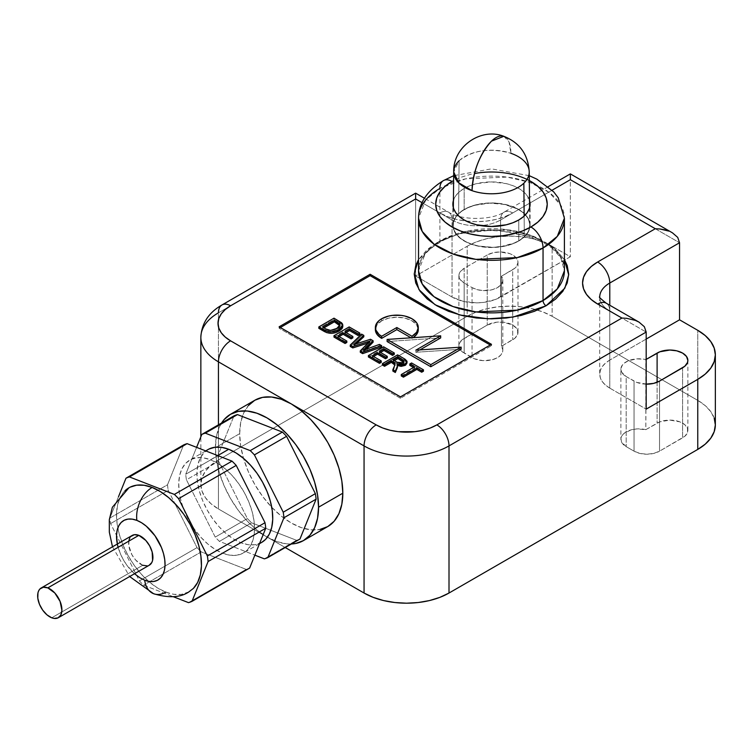 <?xml version="1.0" encoding="UTF-8"?>
<svg xmlns="http://www.w3.org/2000/svg" width="753" height="753" viewBox="0 0 753 753"><rect width="100%" height="100%" fill="white"/><g stroke="black" fill="none" stroke-linecap="round" stroke-linejoin="round"><path stroke-width="0.56" stroke-dasharray="3.77 2.82" d="M132.208 535.439A17.159 9.911 -120 0 0 129.987 550.452A17.159 9.911 -120 0 0 142.741 565.258L51.731 617.799L142.741 565.258A17.159 9.911 -120 0 0 149.367 565.164M153.48 593.665A25.743 17.055 111.3 0 0 165.82 592.14A60.061 34.676 -120 0 0 192.975 588.827M261.573 542.489L254.787 544.758L248.114 544.683L240.932 542.744L222.728 553.248A53.623 30.958 60 0 1 182.875 506.995A53.623 30.958 60 0 1 189.812 460.074A53.623 30.958 60 0 1 210.52 459.772L217.768 455.593L210.52 459.772A53.623 30.958 60 0 1 250.373 506.025A53.623 30.958 60 0 1 243.435 552.956A53.623 30.958 60 0 1 222.728 553.248L240.932 542.744A53.623 30.958 -120 0 0 261.639 542.442M459.095 160.775L458.615 213.852A38.309 22.119 0 0 0 453.165 225.091A38.309 22.119 0 0 0 481.139 246.523A38.309 22.119 0 0 0 524.323 236.602L527.542 232.686L529.368 228.479L529.736 224.149L528.634 219.857L526.112 215.782L522.253 212.054L517.207 208.845L504.388 204.402L489.601 203.131L475.105 205.23L468.658 207.461L463.095 210.369L458.615 213.852L455.405 217.768L453.579 221.975L453.202 226.305L454.304 230.597L456.836 234.682L460.695 238.4L465.74 241.609L471.764 244.198L478.55 246.052L493.337 247.323L500.773 246.683L514.29 243.003L519.852 240.085L524.323 236.602L524.144 216.092L524.323 236.602A38.309 22.119 0 0 0 529.783 225.091A38.309 22.119 0 0 0 501.583 203.894A38.309 22.119 0 0 0 458.615 213.852L459.095 160.775A37.754 21.799 180 0 1 510.892 153.292C490.071 147.588 472.809 150.082 459.095 160.775L453.72 171.985M503.823 136.312L509.037 141.931L510.892 153.292A37.754 15.851 109.1 0 0 503.823 136.312M436.862 242.739A4.292 2.475 -120 0 0 439.008 242.955A4.292 2.475 -120 0 0 439.903 240.988L425.661 252.622L418.536 270.769A72.937 42.112 0 0 1 439.903 240.988L439.903 188.448A72.937 42.112 180 0 1 519.382 179.318A72.937 42.112 180 0 1 564.402 218.219L560.721 205.014L548.899 192.269L529.858 182.414L507.07 177.087L465.618 178.847L439.903 188.448L439.903 240.988A4.292 2.475 60 0 1 439.008 242.955A4.292 2.475 60 0 1 436.862 242.739L427.262 249.497L418.536 259.616L436.862 242.739L459.546 233.675L495.305 229.74L536.936 238.23L553.653 247.831L564.402 259.616L555.676 249.497L546.076 242.739L534.376 237.195L521.02 233.082L506.534 230.54L491.474 229.684L476.404 230.54L461.918 233.082L448.572 237.195L436.862 242.739M381.658 320.853A21.451 12.387 0 0 0 375.371 329.616L377.008 324.872L381.658 320.853L388.614 318.171L396.822 317.229L405.029 318.171L411.995 320.853L416.644 324.872L418.273 329.616A21.451 12.387 0 0 0 405.029 318.171A21.451 12.387 0 0 0 381.658 320.853L381.658 318.754L381.658 320.853M254.787 400.267A72.937 42.112 -120 0 0 239.68 433.653L215.414 447.668A72.937 42.112 60 0 1 221.542 423.045L219.339 427.139L216.403 436.618L215.414 447.668L216.403 459.857L219.339 472.715L224.102 485.77L230.522 498.495L238.334 510.412L247.248 521.057L256.924 530.037L266.986 536.993L277.048 541.652L286.724 543.845L291.364 543.986A72.937 42.112 60 0 1 215.414 447.668L239.68 433.653L240.668 445.842L243.605 458.709L248.377 471.755L254.787 484.48L262.599 496.396L271.513 507.051L281.189 516.021L291.251 522.977L301.313 527.637L310.989 529.839L319.903 529.481M564.402 270.769A72.937 42.112 0 0 0 519.382 231.868A72.937 42.112 0 0 0 439.903 240.988L465.618 231.397L507.07 229.637L529.858 234.964L548.899 244.81L560.721 257.554L564.402 270.769C569.362 238.08 480.998 215.254 439.008 242.955C429.699 248.462 423.534 254.665 420.532 261.573L418.536 270.769M464.168 209.466A38.61 22.289 0 0 0 452.864 225.232A38.61 22.289 0 0 0 476.696 245.826A38.61 22.289 0 0 0 518.77 240.988L518.77 219.97L518.77 240.988A38.61 22.289 0 0 0 530.084 225.232A38.61 22.289 0 0 0 506.251 204.637A38.61 22.289 0 0 0 464.168 209.466L464.168 188.448L464.168 209.466L470.023 206.689L476.696 204.637L491.474 202.934L499.004 203.366L512.925 206.689L518.77 209.466L523.58 212.845L527.147 216.695L529.34 220.883L530.084 225.232L529.34 229.58L527.147 233.759L523.58 237.609L518.77 240.988L512.925 243.765L506.251 245.826L491.474 247.521L476.696 245.826L470.023 243.765L464.168 240.988L459.368 237.609L455.8 233.759L453.598 229.58L452.864 225.232L453.598 220.883L455.8 216.695L459.368 212.845L464.168 209.466M453.419 200.43A38.61 22.289 180 0 1 464.168 188.448A38.61 22.289 180 0 1 503.155 182.96A38.61 22.289 180 0 1 529.528 200.43L527.147 195.676L523.58 191.827L518.77 188.448L512.925 185.671L506.251 183.619L491.474 181.915L476.696 183.619L470.023 185.671L464.168 188.448L459.368 191.827L455.8 195.676L453.419 200.43M299.986 539.016A69.925 40.37 60 0 1 296.503 540.287L251.596 522.817A69.925 40.37 60 0 1 247.389 518.553L218.596 461.241A69.925 40.37 60 0 1 217.871 455.697L233.985 415.863L217.871 455.697A69.925 40.37 -120 0 0 218.596 461.241L186.433 479.802L215.236 537.115A69.925 40.37 -120 0 0 219.434 541.379L254.853 555.159L219.434 541.379A69.925 40.37 60 0 1 215.236 537.115L247.389 518.553L218.596 461.241L186.433 479.802A69.925 40.37 60 0 1 185.709 474.268A69.925 40.37 -120 0 0 186.433 479.802L215.236 537.115L247.389 518.553A69.925 40.37 -120 0 0 251.596 522.817L219.434 541.379L251.596 522.817L296.503 540.287A69.925 40.37 -120 0 0 299.986 539.016M491.474 345.731L490.259 345.025L491.474 345.731L491.474 344.328L491.474 345.731L400.464 398.271L491.474 345.731M280.332 327.517L279.118 328.214L400.464 398.271L400.464 396.869L400.464 398.271L279.118 328.214L279.118 326.811L279.118 328.214L280.332 327.517M401.274 375.935L414.696 368.189L413.482 367.483L414.696 368.189L414.696 366.786L414.696 368.189L401.274 375.935M409.83 365.374L411.58 364.367L423.45 371.22L411.58 364.367L411.58 362.965L411.58 364.367L409.83 365.374M407.006 362.965L404.163 360.085L397.584 356.282L382.411 365.045L397.584 356.282L405.556 360.969L407.006 362.993M397.518 365.6L397.057 364.01L397.49 365.591M394.92 364.791L392.868 371.078L394.77 366.683L394.883 364.716M413.115 337.673L411.995 338.37L411.025 337.815L411.995 338.37A21.451 12.387 0 0 0 413.115 337.673M419.929 349.9L415.807 352.282L461.137 349.232L415.807 352.282L415.807 350.183L415.807 352.282L419.929 349.9M387.117 341.523L440.684 337.918L387.117 341.523M342.794 326.529L341.646 324.242L333.993 319.573L318.83 328.327L333.993 319.573L341.382 324.006L342.794 326.491M342.766 326.84L342.21 328.299M338.935 331.085L338.172 331.508M333.993 337.09L349.157 328.327L359.859 334.501L349.157 328.327L349.157 326.924L349.157 328.327L333.993 337.09M346.098 332.572L344.883 333.268L352.856 337.871L344.883 333.268L344.883 331.866L344.883 333.268L346.098 332.572M339.095 336.61L337.881 337.306L346.832 342.474L337.881 337.306L337.881 335.913L337.881 337.306L339.095 336.61M350.258 346.474L361.609 335.518L363.812 336.789L361.609 335.518L361.609 334.116L361.609 335.518L350.258 346.474M356.094 343.848L353.712 346.022L370.532 340.667L373.111 342.154L370.532 340.667L370.532 339.264L370.532 340.667L357.186 344.912L357.186 343.519L357.186 344.912L353.712 346.022L353.712 344.62L353.712 346.022L356.094 343.848M366.664 348.771L363.435 351.632L379.427 345.806L381.639 347.077L379.427 345.806L379.427 344.403L379.427 345.806L367.266 350.239L367.266 348.837L367.266 350.239L363.435 351.632L363.435 350.23L363.435 351.632L366.165 349.241M360.292 352.272L369.987 342.464L367.426 343.283L369.987 342.464L369.987 341.062L369.987 342.464L368.716 343.745L368.716 342.342L368.716 343.745L360.292 352.272M368.415 356.96L383.578 348.197L394.28 354.371L383.578 348.197L383.578 346.804L383.578 348.197L368.415 356.96M380.519 352.442L379.305 353.138L387.277 357.741L379.305 353.138L379.305 351.736L379.305 353.138L380.519 352.442M373.516 356.48L372.302 357.186L381.244 362.344L372.302 357.186L372.302 355.783L372.302 357.186L373.516 356.48M285.236 547.525L218.445 508.962L218.445 424.833L218.445 508.962L285.236 547.525M248.377 405.585L243.605 413.133L240.668 422.602L239.68 433.653A72.937 42.112 -120 0 0 271.739 507.287A72.937 42.112 -120 0 0 327.715 526.592M715.35 424.899A60.061 34.676 0 0 0 697.758 400.38L697.758 330.313L697.758 400.38L552.147 316.307L697.758 400.38L705.232 405.632L710.776 411.627L714.192 418.131M222.003 304.946A17.159 9.911 -120 0 0 218.445 312.806L415.628 198.961L415.628 193.154L415.628 198.961L452.035 219.98A17.159 9.911 120 0 0 448.477 212.12A17.159 9.911 -60 0 1 452.035 219.98L415.628 198.961L415.628 276.022L452.035 297.04L452.035 219.98A34.318 19.813 180 0 0 500.576 219.98L570.35 179.694L570.35 173.887L570.35 256.754L570.35 179.694L679.554 242.748L570.35 179.694L500.576 219.98A17.159 9.911 60 0 1 504.124 212.12A17.159 9.911 60 0 1 512.708 212.967A51.486 29.725 0 0 1 439.903 212.967A17.159 9.911 -60 0 1 448.477 212.12A17.159 9.911 120 0 0 439.903 212.967L422.038 202.661L439.903 212.967L447.706 216.666L456.6 219.415L466.258 221.1L476.301 221.674L486.344 221.1L496.001 219.415L504.905 216.666L512.708 212.967L552.128 190.208L512.708 212.967A17.159 9.911 -120 0 0 504.124 212.12A17.159 9.911 -120 0 0 500.576 219.98A34.318 19.813 180 0 1 452.035 219.98L452.035 297.04A34.318 19.813 0 0 0 500.576 297.04L500.576 219.98L500.576 297.04L570.35 256.754L552.147 246.25L552.147 316.307A60.061 34.676 0 0 0 537.463 310.085A60.061 34.676 0 0 0 467.199 316.307L467.199 246.25L415.628 276.022L415.628 198.961L218.445 312.806L218.445 459.923L467.199 316.307L467.199 246.25A60.061 34.676 180 0 1 552.147 246.25L552.147 316.307L543.045 311.996L532.663 308.786L521.396 306.819L509.677 306.151L497.959 306.819L486.692 308.786L476.301 311.996L467.199 316.307L218.445 459.923A60.061 34.676 0 0 0 200.853 484.443A60.061 34.676 0 0 0 218.445 508.962L210.981 503.71L205.428 497.714L202.011 491.21L200.853 484.443L200.853 436.834M529.312 180.56L522.46 177.435L512.812 174.461L502.355 172.625L491.474 172.013L480.593 172.625L470.126 174.461L460.488 177.435L453.626 180.56M200.853 337.325A60.061 34.676 0 0 1 218.445 312.806L218.445 459.923L210.981 465.175L205.428 471.171L202.011 477.684L200.853 484.443M609.779 388.115L646.187 409.133L609.779 388.115L609.779 311.045L609.779 388.115A34.318 19.813 0 0 1 599.727 374.1L600.386 377.968L602.344 381.686L605.516 385.112L609.779 388.115M599.727 297.04A34.318 19.813 180 0 0 609.779 311.045A17.159 9.911 120 0 0 606.231 303.195A17.159 9.911 -60 0 1 609.779 311.045L646.187 332.064L609.779 311.045A34.318 19.813 180 0 1 599.727 297.04L599.727 374.1A34.318 19.813 0 0 1 609.779 360.094L609.779 305.247L609.779 360.094L605.516 363.097L602.344 366.523L600.386 370.241L599.727 374.1M646.187 339.076L609.779 360.094L646.187 339.076M646.789 384.152L636.784 382.402L626.167 376.556L621.536 371.973L620.933 368.424L622.439 364.979L623.936 363.407L628.19 360.838L636.727 358.87L646.187 359.388L645.829 429.652A18.016 10.401 0 0 0 620.886 439.253A18.016 10.401 0 0 0 626.167 446.614L634.054 451.169A18.016 10.401 0 0 0 659.534 451.169L659.534 381.112L659.534 451.169L682.595 437.86A18.016 10.401 0 0 0 687.865 430.5A18.016 10.401 0 0 0 676.74 420.889A18.016 10.401 0 0 0 657.105 423.148L645.829 429.652L645.829 359.595A18.016 10.401 180 0 0 620.886 369.196L620.886 439.253M452.035 297.04L415.628 276.022L467.199 246.25L476.301 241.939L486.692 238.729L497.959 236.762L509.677 236.094L521.396 236.762L532.663 238.729L543.045 241.939L552.147 246.25L570.35 256.754L495.37 299.506L483.002 302.461L476.301 302.847L463.17 301.332L452.035 297.04M472.056 287.58L477.101 289.632L483.04 290.583L492.114 289.736L497.234 287.75L500.905 284.888L502.684 281.481L502.797 279.702L501.432 276.229L514.948 268.143L516.614 266.346L517.989 262.364L516.614 258.383L512.708 255.003L509.979 253.714L499.964 251.954L493.074 252.754L487.229 255.003L464.168 268.313L460.262 271.692L459.236 273.64L458.888 275.673L460.262 279.655L464.168 283.024L472.056 287.58L472.056 357.637A18.016 10.401 0 0 0 491.69 359.896A18.016 10.401 0 0 0 502.816 350.286A18.016 10.401 0 0 0 501.432 346.286L512.708 339.772A18.016 10.401 0 0 0 517.989 332.421A18.016 10.401 0 0 0 506.863 322.811A18.016 10.401 0 0 0 487.229 325.061L464.168 338.379A18.016 10.401 0 0 0 458.888 345.731A18.016 10.401 0 0 0 464.168 353.091L464.168 283.024A18.016 10.401 180 0 1 458.888 275.673A18.016 10.401 180 0 1 464.168 268.313L464.168 338.379L464.168 268.313L487.229 255.003L487.229 325.061L487.229 255.003A18.016 10.401 180 0 1 506.863 252.754A18.016 10.401 180 0 1 517.989 262.364A18.016 10.401 180 0 1 512.708 269.715L512.708 339.772L512.708 269.715L501.432 276.229L501.432 346.286L501.432 276.229A18.016 10.401 180 0 1 502.816 280.229A18.016 10.401 180 0 1 491.69 289.839A18.016 10.401 180 0 1 472.056 287.58L464.168 283.024L464.168 353.091L472.056 357.637L472.056 287.58M411.995 337.749L411.995 338.37L411.995 337.749M342.766 326.143L342.766 324.741L342.766 326.143M341.646 324.242L341.646 322.839L341.646 324.242M339.179 322.566L339.179 321.164L339.179 322.566M333.993 319.573L333.993 318.171L333.993 319.573M322.717 328.553L323.931 327.856L322.717 328.553L322.717 327.15L322.717 328.553L325.842 330.36L322.717 328.553M325.842 328.957L325.842 330.36L325.842 328.957M330.492 331.809L325.842 330.36L330.492 331.809L330.492 330.407L330.953 331.791L336.836 329.833L330.492 331.809M336.836 328.43L336.836 329.833L336.836 328.43M339.867 325.597L339.998 326.284L336.836 329.833L339.471 327.753L339.838 325.522M339.208 324.769L338.671 324.355M394.186 368.142L394.186 366.739L394.186 368.142M404.163 360.085L404.163 358.682L404.163 360.085M397.584 356.282L397.584 354.879L397.584 356.282M393.113 361.336L394.327 360.64L393.113 361.336L393.113 359.934L393.113 361.336L397.17 363.68L393.113 361.336M397.17 362.278L397.17 363.68L397.17 362.278M403.74 362.137L404.003 362.814L402.977 364.17L397.17 363.68L399.918 364.753L402.328 364.471L402.977 364.17L402.977 362.767L402.977 364.17L403.975 363.04L402.996 361.459M403.975 362.607L403.439 361.807M443.451 180.588A17.159 9.911 -120 0 0 439.903 188.448L425.661 200.072L418.536 218.219M529.227 171.985A37.754 21.799 0 0 0 510.892 153.292M117.346 544.014L120.151 553.135L123.04 559.168L126.608 564.863L134.505 573.739M142.741 565.258L135.756 560.147L131.916 554.735L128.81 545.643L128.97 540.268M129.742 538.113L130.937 536.428M149.339 565.174L147.174 565.898M118.494 496.745L109.872 518.055A69.925 40.37 -120 0 0 110.597 523.589L139.39 580.902A69.925 40.37 -120 0 0 143.597 585.166L173.284 596.715L143.597 585.166A69.925 40.37 60 0 1 139.39 580.902L197.032 547.619A69.925 40.37 -120 0 0 201.239 551.893L246.146 569.362A69.925 40.37 -120 0 0 249.629 568.082A69.925 40.37 -120 0 1 246.146 569.362L201.239 551.893L143.597 585.166L201.239 551.893A69.925 40.37 -120 0 1 199.987 550.678A69.925 40.37 -120 0 1 197.032 547.619L174.828 503.428L197.032 547.619L139.39 580.902L110.597 523.589A69.925 40.37 60 0 1 109.872 518.055L167.514 484.772A69.925 40.37 -120 0 0 168.239 490.316L174.828 503.428L168.239 490.316L110.597 523.589L168.239 490.316A69.925 40.37 -120 0 1 167.514 484.772L183.628 444.938L167.514 484.772L109.872 518.055L118.494 496.745M188.909 591.867L181.341 594.39L173.868 594.315L165.82 592.14L157.509 587.952L149.263 581.909L141.385 574.257L134.185 565.277L127.935 555.309L122.88 544.758L119.209 534.009L117.073 523.476L116.546 513.584L117.647 504.689L120.339 497.149L124.518 491.238L130.015 487.2M196.599 447.357L185.709 474.268L217.871 455.697L185.709 474.268L196.599 447.357M208.016 449.56A53.623 30.958 -120 0 0 201.079 496.491A53.623 30.958 -120 0 0 240.932 542.744L233.515 539.007L226.145 533.613L219.114 526.78L212.675 518.761L207.103 509.866L202.585 500.434L199.31 490.843L197.399 481.44L196.928 472.602L197.917 464.667L200.317 457.928L204.044 452.657L208.958 449.052M264.35 558.848L296.503 540.287L264.35 558.848M210.52 459.772L217.946 463.509L225.307 468.903L232.348 475.736L238.776 483.755L244.358 492.65L248.866 502.082L252.142 511.673L254.053 521.076L254.523 529.914L253.535 537.849L251.135 544.588L247.408 549.859L242.494 553.464L236.583 555.262L229.91 555.196L222.728 553.248L215.311 549.511L207.941 544.118L200.91 537.284L194.481 529.265L188.899 520.37L184.381 510.948L181.106 501.347L179.205 491.954L178.725 483.115L179.713 475.171L182.113 468.441L185.85 463.17L190.763 459.556L196.665 457.758L203.338 457.833L210.52 459.772M188.504 602.635L246.146 569.362L188.504 602.635M125.007 490.758A60.061 34.676 -120 0 0 122.664 544.221A60.061 34.676 -120 0 0 165.82 592.14M144.689 580.215A34.318 19.813 60 0 1 118.136 547.29M646.187 384.152A18.016 10.401 180 0 1 634.054 381.112L634.054 451.169L634.054 381.112L626.167 376.556L626.167 446.614L626.167 376.556A18.016 10.401 180 0 1 620.886 369.196M657.105 382.279L657.105 423.148L657.105 382.279M682.595 367.793L682.595 437.86L682.595 367.793M487.229 325.061L496.453 322.218L503.484 322.218L512.708 325.061L516.614 328.44L517.64 330.388L517.64 334.445L514.948 338.201L501.432 346.286L502.797 349.759L502.684 351.538L500.905 354.945L497.234 357.807L492.114 359.793L483.04 360.64L474.428 358.795L461.928 351.51L459.236 347.764L458.888 345.731L459.236 343.697L461.928 339.951L487.229 325.061M626.167 446.614L621.536 442.03L620.933 438.491L622.439 435.036L623.936 433.474L630.826 429.963L636.727 428.928L645.829 429.652L659.835 421.849L669.85 420.099L679.855 421.849L684.835 424.72L687.517 428.466L687.517 432.533L684.835 436.279L659.534 451.169L653.689 453.419L646.789 454.219L639.899 453.419L634.054 451.169L626.167 446.614M259.503 543.685L243.435 552.956M529.783 225.091L529.604 207.724M529.265 175.684L491.464 168.86L453.683 175.684M452.864 225.232L452.864 204.214M530.084 225.232L530.084 204.214M339.998 326.284L339.998 324.882M395.052 365.393L395.052 363.991M404.003 362.814L404.003 361.412M548.24 186.65L504.124 212.12C491.596 220.488 461.005 220.488 448.477 212.12L424.438 198.237M453.165 225.091L453.344 207.724M205.701 450.896L189.812 460.074M112.489 546.819L129.648 576.544M687.865 360.442L687.865 430.5M458.888 275.673L458.888 345.731M517.989 262.364L517.989 332.421M502.816 280.229L502.816 350.286"/><path stroke-width="1.13" d="M58.358 617.705L149.367 565.164A17.159 9.911 -120 0 0 151.588 550.142A17.159 9.911 -120 0 0 138.834 535.345L47.825 587.886A17.159 9.911 60 0 1 60.579 602.682A17.159 9.911 60 0 1 58.358 617.705A17.159 9.911 60 0 1 51.731 617.799A17.159 9.911 60 0 1 38.977 602.993A17.159 9.911 60 0 1 41.199 587.98A17.159 9.911 60 0 1 47.825 587.886L138.834 535.345L145.818 540.447L149.659 545.859L152.153 551.949L152.595 560.326L151.833 562.482L149.066 565.324M192.975 588.827A60.061 34.676 -120 0 0 195.319 535.355A60.061 34.676 -120 0 0 152.153 487.445A25.743 17.055 111.3 0 0 136.877 520.389A34.318 19.813 60 0 1 164.738 559.62A34.318 19.813 60 0 1 144.689 580.215A25.743 17.055 111.3 0 0 153.48 593.665A25.743 17.055 -68.7 0 1 144.689 580.215L149.292 581.457L153.556 581.504L157.339 580.347L160.483 578.04L162.874 574.661L164.408 570.36L165.039 565.277L164.738 559.62L163.514 553.606L161.424 547.459L154.958 535.741L146.346 526.225L141.63 522.78L136.877 520.389L132.283 519.137L128.01 519.099L124.236 520.248L121.082 522.554L118.701 525.933L117.157 530.244L116.527 535.327L117.346 544.014M259.503 543.685L261.639 542.442A53.623 30.958 -120 0 0 268.576 495.521A53.623 30.958 -120 0 0 228.724 449.268L217.768 455.593L228.724 449.268L236.141 453.005L243.511 458.398L250.551 465.232L256.98 473.251L262.552 482.146L267.07 491.568L270.346 501.169L272.257 510.562L272.727 519.401L271.739 527.345L269.339 534.075L265.611 539.346L261.573 542.489M510.892 153.292A37.754 21.799 180 0 1 529.227 171.853A37.754 21.799 180 0 1 523.853 183.195L524.144 216.092L523.853 183.195A37.754 21.799 0 0 0 529.227 171.985C528.211 154.563 519.749 142.675 503.823 136.312A37.754 15.851 109.1 0 0 491.474 141.159L503.823 136.312C481.506 127.248 452.882 146.251 453.72 171.985L458.624 182.725L472.056 190.678C473.204 170.846 479.68 154.337 491.474 141.159A37.754 15.851 109.1 0 0 472.056 190.678A37.754 21.799 0 0 0 523.853 183.195A37.754 21.799 180 0 1 472.056 190.678A37.754 21.799 180 0 1 453.72 171.853A37.754 21.799 180 0 1 459.095 160.775M474.446 173.548A55.769 32.2 180 0 1 539.082 187.441A55.769 32.2 180 0 1 530.912 226.982A17.159 9.911 60 0 1 543.045 248.001L543.045 300.541A72.937 42.112 0 0 1 463.566 309.671A72.937 42.112 0 0 1 418.536 270.769L422.226 283.975L434.048 296.72L453.09 306.575L475.877 311.902L517.32 310.142L543.045 300.541A4.292 2.475 -120 0 0 546.076 305.793L513.217 317.051L488.226 318.811L460.215 315.036L435.046 304.711L418.969 289.623L414.263 273.546L418.536 259.616L415.731 265.574L414.244 274.271L415.731 282.968L420.127 291.336L427.262 299.035L436.862 305.793L448.572 311.337L461.918 315.46L476.404 318.001L491.474 318.858L506.534 318.001L521.02 315.46L534.376 311.337L546.076 305.793L555.676 299.035L562.82 291.336L567.216 282.968L568.694 274.271L567.216 265.574L564.402 259.616L568.684 274.845L564.854 288.154L546.076 305.793A4.292 2.475 60 0 1 543.045 300.541A72.937 42.112 0 0 0 564.402 270.769L564.402 218.219A72.937 42.112 180 0 1 543.045 248.001L557.286 236.367L564.402 218.219L558.208 197.757L553.681 191.855L536.861 179.148L529.265 175.684M564.402 270.769L557.286 288.917L543.045 300.541L543.045 248.001A72.937 42.112 180 0 1 463.566 257.121A72.937 42.112 180 0 1 418.536 218.219A72.937 42.112 180 0 1 439.903 188.448A17.159 9.911 60 0 1 443.451 180.588A17.159 9.911 60 0 1 452.035 181.445L445.098 186.32L439.95 191.893L436.768 197.926L435.695 204.214L436.768 210.492L439.95 216.535L445.098 222.097L452.035 226.982L460.488 230.983L470.126 233.957L480.593 235.793L491.474 236.414L502.355 235.793L512.812 233.957L522.46 230.983L530.912 226.982L537.849 222.097L542.998 216.535L546.17 210.492L547.243 204.214L546.17 197.926L542.998 191.893L537.849 186.32L529.312 180.56M381.658 338.37L381.658 336.271A21.451 12.387 180 0 1 375.371 327.517A21.451 12.387 180 0 1 381.658 318.754A21.451 12.387 180 0 1 405.029 316.072A21.451 12.387 180 0 1 418.273 327.517A21.451 12.387 180 0 1 411.995 336.271L411.995 337.749L411.995 336.271L416.644 332.252L418.273 327.517L417.859 325.098L416.644 322.773L411.995 318.754L405.029 316.072L401.01 315.366L392.642 315.366L388.614 316.072L381.658 318.754L378.985 320.637L375.785 325.098L375.785 329.927L378.985 334.398L381.658 336.271L396.822 327.517L411.995 336.271L396.822 327.517L396.822 329.616L381.658 338.37L377.008 334.351L375.371 329.616A21.451 12.387 0 0 0 381.658 338.37L381.658 336.271L396.822 327.517L396.822 329.616L381.658 338.37M319.903 529.481L327.724 526.592L334.134 521.264L338.897 513.725L341.834 504.246L342.822 493.206L318.557 507.211A72.937 42.112 60 0 1 303.45 540.598A72.937 42.112 60 0 1 291.364 543.986L295.637 543.497L303.45 540.598L309.869 535.279L314.632 527.731L317.568 518.262L318.557 507.211L317.568 495.022L314.632 482.155L309.869 469.11L303.45 456.384L295.637 444.468L286.724 433.813L277.048 424.843L266.986 417.887L256.924 413.228L247.248 411.025L238.334 411.383L230.522 414.272L224.102 419.6L221.542 423.045A72.937 42.112 60 0 1 230.522 414.272A72.937 42.112 60 0 1 286.724 433.813A72.937 42.112 60 0 1 318.557 507.211L342.822 493.206A72.937 42.112 -120 0 0 291.251 403.881A72.937 42.112 -120 0 0 254.787 400.267L248.377 405.585M529.528 200.43A38.61 22.289 180 0 1 530.084 204.214A38.61 22.289 180 0 1 518.77 219.97A38.61 22.289 180 0 1 476.696 224.808A38.61 22.289 180 0 1 452.864 204.214A38.61 22.289 180 0 1 453.419 200.43M237.468 414.592L282.375 432.062A69.925 40.37 60 0 1 286.582 436.326L315.375 493.639A69.925 40.37 60 0 1 316.1 499.173L299.986 539.016L267.833 557.578L283.947 517.744A69.925 40.37 -120 0 0 283.222 512.2L254.42 454.887A69.925 40.37 -120 0 0 250.222 450.623L205.305 433.154A69.925 40.37 -120 0 0 201.823 434.425L196.599 447.357L201.823 434.425A69.925 40.37 60 0 1 205.305 433.154L237.468 414.592L282.375 432.062L250.222 450.623A69.925 40.37 60 0 1 254.42 454.887L286.582 436.326A69.925 40.37 -120 0 0 282.375 432.062L250.222 450.623L205.305 433.154L237.468 414.592A69.925 40.37 -120 0 0 233.985 415.863A69.925 40.37 60 0 1 237.468 414.592M490.259 345.025L370.128 275.673L280.332 327.517L370.128 275.673L370.128 274.271L279.118 326.811L400.464 396.869L491.474 344.328L370.128 274.271L491.474 344.328L400.464 396.869L279.118 326.811L370.128 274.271L370.128 275.673L490.259 345.025M403.42 377.168L401.274 375.935L403.42 377.168L403.42 375.766L401.274 374.533L401.274 375.935L401.274 374.533L414.696 366.786L409.83 363.972L411.58 362.965L423.45 369.817L421.699 370.824L416.833 368.019L403.42 375.766L403.42 377.168L416.833 369.422L403.42 377.168M413.482 367.483L409.83 365.374L409.83 363.972L409.83 365.374L413.482 367.483M423.45 371.22L421.699 372.227L416.833 369.422L416.833 368.019L416.833 369.422L421.699 372.227L421.699 370.824L421.699 372.227L423.45 371.22L423.45 369.817L423.45 371.22M384.557 366.278L382.411 365.045L384.557 366.278L384.557 364.876L391.362 360.941L394.883 363.313L394.77 365.28L392.868 369.676L395.325 371.097L397.396 366.193L397.057 364.01L400.041 364.885L403.335 364.716L405.999 363.388L406.968 361.214L405.076 359.237L397.584 354.879L382.411 363.643L384.557 364.876L382.411 363.643L382.411 365.045L382.411 363.643L397.584 354.879L404.163 358.682L407.006 361.562L405.161 363.981L397.057 364.01L397.396 367.596L395.325 372.49L392.868 371.078L395.052 363.991L394.534 362.861L391.362 360.941L384.557 364.876L384.557 366.278L391.362 362.344L384.557 366.278M407.006 362.993L405.603 365.101M397.49 365.591L405.161 365.384L401.151 366.372L397.057 365.412M395.043 365.205L391.362 362.344L391.362 360.941L391.362 362.344L393.546 363.614L393.546 362.212L393.546 363.614L394.534 364.264L394.534 362.861L394.92 364.791M418.273 329.616L416.644 334.351L413.115 337.673A21.451 12.387 0 0 0 418.273 329.616L418.273 327.517M411.025 337.815L396.822 329.616L411.025 337.815M440.684 337.918L419.929 349.9L440.684 337.918L440.684 335.819L440.684 337.918M461.137 349.232L430.801 366.749L387.117 341.523L387.117 339.424L387.117 341.523L430.801 366.749L430.801 364.64L430.801 366.749L461.137 349.232L461.137 347.133L415.807 350.183L440.684 335.819L387.117 339.424L430.801 364.64L461.137 347.133L461.137 349.232M342.794 326.491L341.806 328.845L339.358 330.84L335.631 332.572L331.678 333.353L326.689 332.619L318.83 328.327L324.261 331.461L324.261 330.068L330.623 331.979L335.631 331.169L339.763 329.174L342.606 326.134L342.408 323.743L333.993 318.171L318.83 326.924L324.261 330.068L318.83 326.924L318.83 328.327L318.83 326.924L333.993 318.171L341.646 322.839L342.766 324.741L342.794 326.529M342.766 326.84L342.21 328.299M345.081 343.481L333.993 337.09L345.081 343.481L345.081 342.088L333.993 335.687L333.993 337.09L333.993 335.687L349.157 326.924L359.859 333.099L358.108 334.116L349.552 329.174L344.883 331.866L352.856 336.469L351.105 337.476L343.133 332.873L337.881 335.913L346.832 341.071L345.081 342.088L345.081 343.481L346.832 342.474L345.081 343.481M359.859 334.501L358.108 335.518L349.552 330.576L346.098 332.572L349.552 330.576L349.552 329.174L349.552 330.576L358.108 335.518L358.108 334.116L358.108 335.518L359.859 334.501L359.859 333.099L359.859 334.501M352.856 337.871L351.105 338.878L343.133 334.276L339.095 336.61L343.133 334.276L343.133 332.873L343.133 334.276L351.105 338.878L351.105 337.476L351.105 338.878L352.856 337.871L352.856 336.469L352.856 337.871M352.79 347.933L350.258 346.474L352.79 347.933L352.79 346.54L350.258 345.072L350.258 346.474L350.258 345.072L361.609 334.116L363.812 335.386L353.712 344.62L370.532 339.264L373.111 340.751L363.435 350.23L379.427 344.403L381.639 345.674L362.645 352.225L360.292 350.87L369.987 341.062L352.79 346.54L352.79 347.933L367.426 343.283L352.79 347.933M363.812 336.789L356.065 343.876L356.094 342.446L356.094 343.848L363.812 336.789L363.812 335.386L363.812 336.789M366.165 349.241L373.111 342.154L365.619 349.74M381.639 347.077L362.645 353.628L360.292 352.272L360.292 350.87L360.292 352.272L362.645 353.628L362.645 352.225L362.645 353.628L381.639 347.077L381.639 345.674L381.639 347.077M368.066 343.076L367.426 343.283L367.426 341.881L367.426 343.283L367.963 343.114M379.493 363.36L368.415 356.96L379.493 363.36L379.493 361.958L368.415 355.557L368.415 356.96L368.415 355.557L383.578 346.804L394.28 352.978L392.529 353.985L383.974 349.044L379.305 351.736L387.277 356.338L385.527 357.355L377.554 352.752L372.302 355.783L381.244 360.941L379.493 361.958L379.493 363.36L381.244 362.344L379.493 363.36M394.28 354.371L392.529 355.388L383.974 350.446L380.519 352.442L383.974 350.446L383.974 349.044L383.974 350.446L392.529 355.388L392.529 353.985L392.529 355.388L394.28 354.371L394.28 352.978L394.28 354.371M387.277 357.741L385.527 358.757L377.554 354.155L373.516 356.48L377.554 354.155L377.554 352.752L377.554 354.155L385.527 358.757L385.527 357.355L385.527 358.757L387.277 357.741L387.277 356.338L387.277 357.741M715.35 354.842L715.35 424.899L714.192 431.657L710.776 438.171L705.232 444.157L697.758 449.419L449.004 593.035L697.758 449.419L697.758 379.361L705.232 374.1L710.776 368.104L714.192 361.6L715.35 354.842L714.192 348.074L710.776 341.57L705.232 335.574L697.758 330.313A60.061 34.676 180 0 1 715.35 354.842A60.061 34.676 180 0 1 697.758 379.361L646.187 409.133L646.187 332.064L644.342 326.708L639.081 322.162L606.231 303.195A17.159 9.911 120 0 0 597.647 304.043A17.159 9.911 -60 0 1 606.231 303.195C600.612 298.677 598.447 296.626 599.727 297.04A34.318 19.813 180 0 1 609.779 283.024A17.159 9.911 -120 0 0 597.647 262.006L655.289 228.733L660.023 228.997L655.289 228.733L570.35 179.694L570.35 177.228L570.35 179.694L552.128 190.208L570.35 179.694L655.289 228.733L597.647 262.006L591.246 266.515L586.493 271.654L583.556 277.226L582.568 283.024L583.556 288.823L586.493 294.404L591.246 299.543L597.647 304.043L621.922 318.058L436.862 424.89L430.368 427.977L422.951 430.264L414.903 431.676L398.158 431.676L390.11 430.264L382.693 427.977L376.199 424.89L230.578 340.827A17.159 9.911 120 0 0 218.445 361.845A60.061 34.676 180 0 1 200.853 337.325A60.061 34.676 0 0 0 218.445 361.845L218.445 424.833L218.445 361.845L364.057 445.908L364.057 593.035L285.236 547.525L364.057 593.035A60.061 34.676 0 0 0 449.004 593.035L449.004 445.908L646.187 332.064L646.187 409.133L697.758 379.361L697.758 449.419A60.061 34.676 0 0 0 715.35 424.899L714.192 418.131M303.45 540.598L327.715 526.592A72.937 42.112 -120 0 0 342.822 493.206L341.834 481.007L338.897 468.15L334.134 455.094L327.724 442.369L319.903 430.452L310.989 419.807L301.313 410.827L291.251 403.881L281.189 399.212L271.513 397.019L262.599 397.368L254.787 400.267L230.522 414.272M639.081 322.162L635.4 320.42L639.081 322.162L644.342 326.708L646.187 332.064L449.004 445.908A17.159 9.911 -120 0 0 436.862 424.89A17.159 9.911 60 0 1 449.004 445.908A60.061 34.676 0 0 1 364.057 445.908A17.159 9.911 -60 0 1 376.199 424.89A17.159 9.911 120 0 0 364.057 445.908L364.057 593.035L373.159 597.345L383.55 600.555L394.817 602.522L406.535 603.191L418.244 602.522L429.511 600.555L439.903 597.345L449.004 593.035L449.004 445.908A60.061 34.676 180 0 1 364.057 445.908L218.445 361.845A17.159 9.911 -60 0 1 230.578 340.827L225.241 337.071L221.278 332.788L218.841 328.139L218.012 323.31L218.841 318.481L221.278 313.832L225.241 309.549L230.578 305.793L415.628 198.961L422.038 202.661L415.628 198.961L415.628 193.154L222.003 304.946A17.159 9.911 60 0 1 230.578 305.793A17.159 9.911 -120 0 0 222.003 304.946C208.647 312.617 201.597 323.404 200.853 337.325A60.061 34.676 180 0 1 218.445 312.806A17.159 9.911 60 0 1 222.003 304.946M697.758 330.313L679.554 319.809L679.554 242.748L679.554 319.809L646.187 339.076L679.554 319.809L697.758 330.313M453.626 180.56L452.035 181.445A17.159 9.911 -120 0 0 443.451 180.588C426.923 190.81 418.612 203.357 418.536 218.219L422.226 231.435L434.048 244.179L453.09 254.025L475.877 259.352L517.32 257.592L543.045 248.001A17.159 9.911 -120 0 0 530.912 226.982A55.769 32.2 180 0 1 452.035 226.982A55.769 32.2 180 0 1 452.035 181.445M529.34 199.865L530.084 204.214L529.34 208.562L527.147 212.741L523.58 216.591L518.77 219.97L512.925 222.747L506.251 224.808L491.474 226.502L476.696 224.808L470.023 222.747L464.168 219.97L459.368 216.591L455.8 212.741L453.598 208.562L452.864 204.214L453.598 199.865M415.628 193.53L415.628 198.961L230.578 305.793A42.902 24.774 180 0 0 230.578 340.827L376.199 424.89A42.902 24.774 180 0 0 436.862 424.89L621.922 318.058L626.656 318.321L635.4 320.42L626.656 318.321L621.922 318.058L597.647 304.043A51.486 29.725 0 0 1 597.647 262.006A17.159 9.911 60 0 1 609.779 283.024L609.779 305.247L609.779 283.024L679.554 242.748L677.709 237.383L679.554 242.748L609.779 283.024A34.318 19.813 180 0 0 599.727 297.04L599.727 297.04M646.187 359.388L659.835 351.792L669.85 350.041L676.74 350.832L682.595 353.082L686.491 356.461L687.865 360.442L687.517 362.475L684.835 366.222L659.534 381.112L653.689 383.362L646.187 384.152A18.016 10.401 180 0 0 659.534 381.112L682.595 367.793A18.016 10.401 180 0 0 687.865 360.442A18.016 10.401 180 0 0 676.74 350.832A18.016 10.401 180 0 0 657.105 353.082L657.105 382.279L657.105 353.082L646.187 359.388M461.137 347.133L415.807 350.183L440.684 335.819L387.117 339.424L430.801 364.64L461.137 347.133M339.951 325.842L334.379 321.813L337.457 323.592L337.457 322.19L337.457 323.592L339.65 325.221L339.65 323.818L334.379 320.411L334.379 321.813L323.931 327.856L334.379 321.813L334.379 320.411L322.717 327.15L325.842 328.957L322.717 327.15L334.379 320.411L339.65 323.818L339.989 325.089L338.954 326.924L335.471 329.146L331.414 330.351L329.155 330.285L325.842 328.957L330.492 330.407L336.836 328.43L339.998 324.882L339.65 323.818L339.867 325.597M324.261 331.461C329.212 334.031 334.106 333.899 338.935 331.085L338.935 329.682C334.106 332.497 329.212 332.628 324.261 330.068L324.261 331.461M342.766 324.741L338.935 329.682L338.935 331.085L342.766 326.143M346.832 342.474L346.832 341.071L346.832 342.474M333.993 335.687L349.157 326.924L359.859 333.099L358.108 334.116L349.552 329.174L344.883 331.866L352.856 336.469L351.105 337.476L343.133 332.873L337.881 335.913L346.832 341.071L345.081 342.088L333.993 335.687M367.68 347.792L367.68 346.389L367.68 347.792M373.111 342.154L373.111 340.751L373.111 342.154M350.258 345.072L352.79 346.54L369.987 341.062L360.292 350.87L362.645 352.225L381.639 345.674L379.427 344.403L363.435 350.23L373.111 340.751L370.532 339.264L353.712 344.62L363.812 335.386L361.609 334.116L350.258 345.072M381.244 362.344L381.244 360.941L381.244 362.344M368.415 355.557L383.578 346.804L394.28 352.978L392.529 353.985L383.974 349.044L379.305 351.736L387.277 356.338L385.527 357.355L377.554 352.752L372.302 355.783L381.244 360.941L379.493 361.958L368.415 355.557M403.975 362.607L397.97 358.532L402.488 361.139L402.488 359.736L397.97 357.129L397.97 358.532L394.327 360.64L397.97 358.532L397.97 357.129L393.113 359.934L397.17 362.278L393.113 359.934L397.97 357.129L402.996 360.056L403.975 361.638L401.029 363.37L397.17 362.278L402.977 362.767L404.003 361.412L402.488 359.736L402.488 361.139L403.74 362.137M392.868 371.078L395.325 372.49L395.325 371.097L392.868 369.676L392.868 371.078M395.325 372.49L397.019 367.238L395.325 372.49M397.49 365.12L397.49 366.523M405.161 365.384L405.161 363.981L405.161 365.384L407.006 362.965L407.006 361.562M401.274 374.533L414.696 366.786L409.83 363.972L411.58 362.965L423.45 369.817L421.699 370.824L416.833 368.019L403.42 375.766L401.274 374.533M570.35 174.272L570.35 177.228L570.35 173.887L548.24 186.65M672.448 232.837L677.709 237.383L672.448 232.837L570.35 173.887M664.579 229.797L668.768 231.096L660.023 228.997L664.579 229.797M134.505 573.739L139.945 577.815L144.689 580.215M128.97 540.268L129.742 538.113M130.937 536.428L134.401 534.696L138.834 535.345A17.159 9.911 -120 0 0 132.208 535.439L41.199 587.98M147.174 565.898L142.741 565.258M208.101 561.531A69.925 40.37 -120 0 0 207.376 555.987L178.583 498.674A69.925 40.37 -120 0 0 174.376 494.41L129.469 476.941A69.925 40.37 -120 0 0 125.986 478.211L118.494 496.745L125.986 478.211A69.925 40.37 60 0 1 129.469 476.941L187.102 443.658A69.925 40.37 -120 0 0 183.628 444.938L125.986 478.211L183.628 444.938A69.925 40.37 -120 0 1 187.102 443.658L232.018 461.137L187.102 443.658L129.469 476.941L174.376 494.41A69.925 40.37 60 0 1 178.583 498.674L236.216 465.401A69.925 40.37 -120 0 0 232.018 461.137L174.376 494.41L232.018 461.137A69.925 40.37 -120 0 1 236.216 465.401L265.018 522.714L236.216 465.401L178.583 498.674L207.376 555.987A69.925 40.37 60 0 1 208.101 561.531L265.743 528.248A69.925 40.37 -120 0 0 265.018 522.714L207.376 555.987L265.018 522.714A69.925 40.37 -120 0 1 265.743 528.248L249.629 568.082L265.743 528.248L208.101 561.531L191.987 601.365A69.925 40.37 60 0 1 188.504 602.635A69.925 40.37 -120 0 0 191.987 601.365L208.101 561.531M173.284 596.715L188.504 602.635L173.284 596.715M130.015 487.2L136.632 485.186L144.105 485.261L152.153 487.445L160.464 491.634L168.71 497.667L176.588 505.329L183.798 514.308L190.048 524.267L195.102 534.828L198.764 545.577L200.9 556.1L201.437 566.002L200.326 574.887L197.634 582.436L193.465 588.338L188.909 591.867M254.853 555.159L264.35 558.848A69.925 40.37 -120 0 0 267.833 557.578A69.925 40.37 60 0 1 264.35 558.848L254.853 555.159M208.958 449.052L214.869 447.254L221.542 447.32L228.724 449.268A53.623 30.958 -120 0 0 208.016 449.56L205.701 450.896M233.985 415.863L201.823 434.425L233.985 415.863M299.986 539.016L267.833 557.578L283.947 517.744L316.1 499.173L299.986 539.016M283.947 517.744L316.1 499.173A69.925 40.37 -120 0 0 315.375 493.639L283.222 512.2A69.925 40.37 60 0 1 283.947 517.744M315.375 493.639L283.222 512.2L254.42 454.887L286.582 436.326L315.375 493.639M249.629 568.082L191.987 601.365L249.629 568.082M118.136 547.29A34.318 19.813 60 0 1 136.877 520.389A25.743 17.055 -68.7 0 1 152.153 487.445A60.061 34.676 -120 0 0 125.007 490.758M165.82 592.14A25.743 17.055 -68.7 0 1 153.48 593.665M47.825 587.886L43.392 587.236L39.928 588.968L38.732 590.653L37.961 592.809L37.801 598.183L39.457 604.264L42.686 610.118L46.997 614.881L51.731 617.799L54.028 618.42L58.056 617.865L60.824 615.022L61.906 610.325L60.099 601.421L54.809 592.997L47.825 587.886M189.022 591.802C180.569 597.628 168.747 598.259 153.556 593.693L129.648 576.544M529.604 207.724L529.227 171.91M453.683 175.684L443.451 180.588M375.371 329.616L375.371 327.517M418.536 270.769L418.536 218.219M200.853 436.834L200.853 337.325M424.438 198.237L415.628 193.154M453.344 207.724L453.72 171.91M128.961 487.775L112.357 507.287L109.307 519.739L109.317 532.117L112.489 546.819"/></g></svg>

